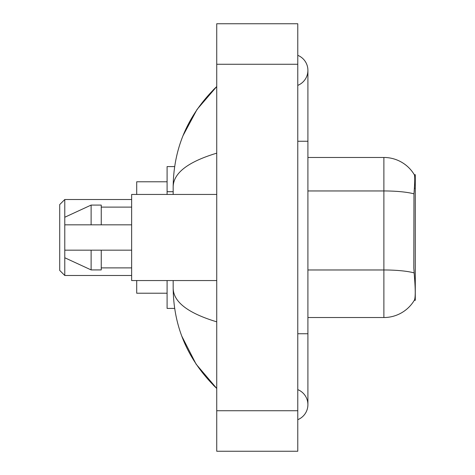 <?xml version="1.0" encoding="UTF-8"?>
<svg xmlns="http://www.w3.org/2000/svg" width="475" height="475" viewBox="0 0 475 475"><rect width="100%" height="100%" fill="white"/><g stroke="black" fill="none" stroke-linecap="round" stroke-linejoin="round"><path stroke-width="0.71" d="M413.963 193.853A35.459 6.157 180 0 0 383.883 190.956L383.883 157.468A35.459 35.459 0 0 1 414.366 174.818C414.978 176.492 414.841 182.833 413.963 193.853L413.82 268.209L414.467 277.008C415.488 289.697 415.488 297.362 414.467 300.004L414.289 300.307L415.287 300.307L415.287 174.693L414.366 174.818A35.459 35.459 0 0 0 383.883 157.468A35.459 35.459 0 0 1 414.289 174.693A35.459 35.459 0 0 0 383.883 157.468L307.907 157.468M174.652 166.588L167.093 166.588L167.093 194.447M174.652 308.412L167.093 308.412L167.093 280.553M297.777 419.674A16.209 16.209 0 0 0 297.777 389.625A16.209 16.209 0 0 1 297.777 419.674A16.209 16.209 0 0 0 307.907 404.652A16.209 16.209 0 0 1 297.777 419.674M297.777 55.326A16.209 16.209 0 0 1 297.777 85.375A16.209 16.209 0 0 0 297.777 55.326A16.209 16.209 0 0 1 307.907 70.347A16.209 16.209 0 0 0 297.777 55.326M216.731 153.164C188.082 161.803 173.559 172.959 173.173 186.645L173.173 194.447M173.173 280.553L173.173 288.355C173.494 301.993 188.017 313.156 216.731 321.836M216.731 451.25L297.777 451.25L297.777 23.75L216.731 23.75L216.731 451.25M173.173 186.645C173.607 147.689 188.124 114.327 216.731 86.557L197.072 109.404L183.035 135.648M181.806 336.187L196.098 364.153L216.731 388.443C188.124 360.673 173.607 327.311 173.173 288.355M414.467 300.004A35.459 35.459 0 0 1 383.883 317.532L307.907 317.532M216.731 194.447L131.64 194.447L131.64 280.553L216.731 280.553M91.117 224.835L64.778 224.835L64.778 217.241L91.117 205.081L91.117 224.835L131.64 224.835M91.117 205.081L101.246 205.081L101.246 224.835M131.64 250.165L101.246 250.165L101.246 269.919L91.117 269.919L91.117 250.165L64.778 250.165L64.778 257.759L91.117 269.919M64.778 250.165L71.482 250.165M101.246 250.165L91.117 250.165M64.778 275.488L64.778 199.512L59.713 204.577L59.713 270.423L64.778 275.488L131.64 275.488M136.705 280.553L136.705 293.217L167.093 293.217M167.093 181.783L136.705 181.783L136.705 194.447M173.173 191.704L167.093 191.704M414.378 188.29L415.287 188.29M297.777 333.741L307.907 333.741L307.907 70.347M297.777 141.259L307.907 141.259M216.731 410.727L297.777 410.727M216.731 64.273L297.777 64.273M383.883 317.532L383.883 190.956L307.907 190.956M414.075 272.899A35.459 6.157 180 0 0 383.883 269.972L307.907 269.972M307.907 333.741L307.907 404.652M216.731 86.557L213.21 89.959M216.731 388.443L213.21 385.041M101.246 207.112L131.64 207.112M101.246 267.888L131.64 267.888M64.778 199.512L131.64 199.512"/></g></svg>
